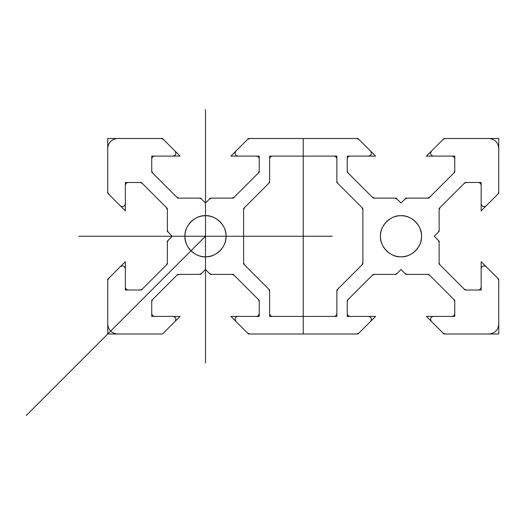 <?xml version="1.0" encoding="UTF-8"?>
<svg xmlns="http://www.w3.org/2000/svg" width="525" height="525" viewBox="0 0 525 525"><rect width="100%" height="100%" fill="white"/><g stroke="black" fill="none" stroke-linecap="round" stroke-linejoin="round"><path stroke-width="0.79" d="M337.726 183.35L336.873 181.276L336.873 159.023C336.683 157.257 335.705 156.279 333.939 156.096C335.705 156.279 336.683 157.257 336.873 159.023L336.873 181.276L337.726 183.35L362.007 207.631L362.867 209.705L362.007 207.631L337.726 183.35M232.037 198.122L211.595 198.122L209.521 198.982L205.492 203.011L201.462 198.982L199.388 198.122L178.94 198.122L176.866 197.262L178.94 198.122L199.388 198.122L201.462 198.982L205.492 203.011L209.521 198.982L211.595 198.122L232.037 198.122L234.111 197.262L232.037 198.122M154.665 156.096L172.994 156.096C175.875 155.334 176.564 153.661 175.068 151.088L163.334 139.355L161.26 138.495L117.515 138.495C111.615 139.118 108.36 142.38 107.737 148.273L107.737 192.025L108.596 194.099L120.323 205.826C122.903 207.329 124.569 206.633 125.331 203.752C124.569 206.633 122.903 207.329 120.323 205.826L108.596 194.099L107.737 192.025L107.737 148.273C108.36 142.38 111.615 139.118 117.515 138.495L161.26 138.495L163.334 139.355L175.068 151.088C176.564 153.661 175.875 155.334 172.994 156.096L154.665 156.096C152.893 156.279 151.915 157.257 151.732 159.023C151.915 157.257 152.893 156.279 154.665 156.096M151.732 313.478C151.915 315.243 152.893 316.221 154.665 316.411C152.893 316.221 151.915 315.243 151.732 313.478L151.732 301.593L152.591 299.519L151.732 301.593L151.732 313.478M201.462 273.525L205.492 269.496L209.521 273.525L211.595 274.378L209.521 273.525L205.492 269.496L201.462 273.525L199.388 274.378L201.462 273.525M464.264 289.15L466.338 290.01L464.264 289.15L439.983 264.869L439.13 262.795L439.983 264.869L464.264 289.15M488.972 138.495C494.872 139.118 498.127 142.38 498.75 148.273C498.127 142.38 494.872 139.118 488.972 138.495L445.22 138.495L443.146 139.355L431.419 151.088L430.559 153.162C430.749 154.928 431.721 155.905 433.492 156.096L451.822 156.096C453.593 156.279 454.571 157.257 454.755 159.023C454.571 157.257 453.593 156.279 451.822 156.096L433.492 156.096C431.721 155.905 430.749 154.928 430.559 153.162L431.419 151.088L443.146 139.355L445.22 138.495L488.972 138.495M356.77 138.495L249.716 138.495L247.643 139.355L249.716 138.495L356.77 138.495L358.844 139.355L356.77 138.495M337.726 289.15L336.873 291.224L337.726 289.15L362.007 264.869L362.867 262.795L362.867 209.705L362.867 262.795L362.007 264.869L337.726 289.15M438.27 240.279L434.241 236.25L438.27 232.221L439.13 230.147L439.13 209.705L439.983 207.631L464.264 183.35L466.338 182.49L478.223 182.49C479.988 182.68 480.966 183.658 481.156 185.423L481.156 203.752C481.917 206.633 483.584 207.329 486.163 205.826L497.89 194.099L498.75 192.025L497.89 194.099L486.163 205.826C483.584 207.329 481.917 206.633 481.156 203.752L481.156 185.423C480.966 183.658 479.988 182.68 478.223 182.49L466.338 182.49L464.264 183.35L439.983 207.631L439.13 209.705L439.13 230.147L438.27 232.221L434.241 236.25L438.27 240.279L439.13 242.353L438.27 240.279M481.156 268.748L481.156 287.077C480.966 288.842 479.988 289.82 478.223 290.01C479.988 289.82 480.966 288.842 481.156 287.077L481.156 268.748C481.917 265.867 483.584 265.171 486.163 266.674C483.584 265.171 481.917 265.867 481.156 268.748M407.098 274.378L427.547 274.378L429.621 275.238L453.895 299.519L454.755 301.593L454.755 313.478C454.571 315.243 453.593 316.221 451.822 316.411C453.593 316.221 454.571 315.243 454.755 313.478L454.755 301.593L453.895 299.519L429.621 275.238L427.547 274.378L407.098 274.378L405.024 273.525L407.098 274.378M400.995 269.496L405.024 273.525L400.995 269.496L396.966 273.525L394.892 274.378L396.966 273.525L400.995 269.496L396.106 274.378L373.236 274.378L347.242 300.379L347.242 316.411L375.578 316.411L357.984 334.005L248.502 334.005L230.908 316.411L259.245 316.411L259.245 300.379L233.251 274.378L210.374 274.378L205.492 269.496L200.602 274.378L177.726 274.378L151.732 300.379L151.732 316.411L180.075 316.411L162.481 334.005L175.068 321.418C176.564 318.839 175.875 317.172 172.994 316.411C175.875 317.172 176.564 318.839 175.068 321.418L162.481 334.005L117.515 334.005C111.615 333.382 108.36 330.127 107.737 324.227C108.36 330.127 111.615 333.382 117.515 334.005L162.481 334.005L107.737 334.005L107.737 279.261L125.331 261.667L125.331 290.01L141.363 290.01L167.357 264.016L167.357 241.139L172.246 236.25L168.217 240.279L167.357 242.353L167.357 262.795L166.497 264.869L167.357 262.795L167.357 242.353L168.217 240.279L172.246 236.25L168.217 232.221L167.357 230.147L168.217 232.221L172.246 236.25L167.357 231.361L167.357 208.491L141.363 182.49L125.331 182.49L125.331 210.833L107.737 193.239L107.737 138.495L162.481 138.495L180.075 156.096L151.732 156.096L151.732 172.128L177.726 198.122L200.602 198.122L205.492 203.011L210.374 198.122L233.251 198.122L259.245 172.128L259.245 156.096L230.908 156.096L248.502 138.495L357.984 138.495L375.578 156.096L347.242 156.096L347.242 172.128L373.236 198.122L396.106 198.122L400.995 203.011L396.966 198.982L394.892 198.122L374.45 198.122L372.376 197.262L348.095 172.981L347.242 170.907L348.095 172.981L372.376 197.262L374.45 198.122L394.892 198.122L396.966 198.982L400.995 203.011L405.884 198.122L428.761 198.122L454.755 172.128L454.755 156.096L426.412 156.096L444.006 138.495L498.75 138.495L498.75 193.239L481.156 210.833L481.156 182.49L465.124 182.49L439.13 208.491L439.13 231.361L434.241 236.25L439.13 241.139L439.13 264.016L465.124 290.01L481.156 290.01L481.156 261.667L498.75 279.261L498.75 334.005L444.006 334.005L426.412 316.411L454.755 316.411L454.755 300.379L428.761 274.378L405.884 274.378L400.995 269.496M125.331 287.077L125.331 268.748C124.569 265.867 122.903 265.171 120.323 266.674L108.596 278.401L107.737 280.475L108.596 278.401L120.323 266.674C122.903 265.171 124.569 265.867 125.331 268.748L125.331 287.077C125.521 288.842 126.499 289.82 128.264 290.01C126.499 289.82 125.521 288.842 125.331 287.077M259.245 159.023L259.245 170.907L258.392 172.981L234.111 197.262L258.392 172.981L259.245 170.907L259.245 159.023C259.061 157.257 258.083 156.279 256.318 156.096C258.083 156.279 259.061 157.257 259.245 159.023M235.056 153.162C235.239 154.928 236.217 155.905 237.982 156.096L256.318 156.096L237.982 156.096C236.217 155.905 235.239 154.928 235.056 153.162L235.909 151.088L235.056 153.162M453.895 172.981L429.621 197.262L427.547 198.122L407.098 198.122L405.024 198.982L407.098 198.122L427.547 198.122L429.621 197.262L453.895 172.981L454.755 170.907L453.895 172.981M226.019 236.25C226.938 226.091 215.644 214.804 205.492 215.723C195.333 214.804 184.045 226.091 184.964 236.25C184.045 246.409 195.333 257.696 205.492 256.777C215.644 257.696 226.938 246.409 226.019 236.25C226.938 226.091 215.644 214.804 205.492 215.723C195.333 214.804 184.045 226.091 184.964 236.25C184.045 246.409 195.333 257.696 205.492 256.777C215.644 257.696 226.938 246.409 226.019 236.25M268.754 183.35L269.614 181.276L268.754 183.35L244.479 207.631L243.62 209.705L244.479 207.631L268.754 183.35M372.376 275.238L374.45 274.378L372.376 275.238L348.095 299.519L347.242 301.593L348.095 299.519L372.376 275.238M358.844 333.145L370.571 321.418C372.074 318.839 371.385 317.172 368.498 316.411L350.168 316.411C348.403 316.221 347.425 315.243 347.242 313.478C347.425 315.243 348.403 316.221 350.168 316.411L368.498 316.411C371.385 317.172 372.074 318.839 370.571 321.418L358.844 333.145L356.77 334.005L358.844 333.145M256.318 316.411L237.982 316.411C236.217 316.595 235.239 317.572 235.056 319.344L235.909 321.418L247.643 333.145L249.716 334.005L356.77 334.005L249.716 334.005L247.643 333.145L235.909 321.418L235.056 319.344C235.239 317.572 236.217 316.595 237.982 316.411L256.318 316.411C258.083 316.221 259.061 315.243 259.245 313.478C259.061 315.243 258.083 316.221 256.318 316.411M258.392 299.519L259.245 301.593L259.245 313.478L259.245 301.593L258.392 299.519L234.111 275.238L232.037 274.378L234.111 275.238L258.392 299.519M142.222 183.35L166.497 207.631L167.357 209.705L167.357 230.147L167.357 209.705L166.497 207.631L142.222 183.35L140.149 182.49L142.222 183.35M128.264 182.49L140.149 182.49L128.264 182.49C126.499 182.68 125.521 183.658 125.331 185.423C125.521 183.658 126.499 182.68 128.264 182.49M243.62 209.705L243.62 262.795L244.479 264.869L243.62 262.795L243.62 209.705M140.149 290.01L128.264 290.01L140.149 290.01L142.222 289.15L140.149 290.01M178.94 274.378L176.866 275.238L178.94 274.378L199.388 274.378L178.94 274.378M498.75 324.227L498.75 280.475L497.89 278.401L498.75 280.475L498.75 324.227C498.127 330.127 494.872 333.382 488.972 334.005C494.872 333.382 498.127 330.127 498.75 324.227M269.614 291.224L268.754 289.15L269.614 291.224L269.614 313.478C269.804 315.243 270.782 316.221 272.547 316.411L333.939 316.411C335.705 316.221 336.683 315.243 336.873 313.478C336.683 315.243 335.705 316.221 333.939 316.411L272.547 316.411C270.782 316.221 269.804 315.243 269.614 313.478L269.614 291.224M439.13 262.795L439.13 242.353L439.13 262.795M368.498 156.096C371.385 155.334 372.074 153.661 370.571 151.088C372.074 153.661 371.385 155.334 368.498 156.096L350.168 156.096L368.498 156.096M211.595 274.378L232.037 274.378L211.595 274.378M430.559 319.344L431.419 321.418L443.146 333.145L445.22 334.005L488.972 334.005L445.22 334.005L443.146 333.145L431.419 321.418L430.559 319.344C430.749 317.572 431.721 316.595 433.492 316.411C431.721 316.595 430.749 317.572 430.559 319.344M151.732 170.907L151.732 159.023L151.732 170.907L152.591 172.981L151.732 170.907M498.75 192.025L498.75 148.273L498.75 192.025M333.939 156.096L272.547 156.096C270.782 156.279 269.804 157.257 269.614 159.023L269.614 181.276L269.614 159.023C269.804 157.257 270.782 156.279 272.547 156.096L333.939 156.096M125.331 203.752L125.331 185.423L125.331 203.752M380.467 236.25C379.549 246.409 390.843 257.696 400.995 256.777C411.154 257.696 422.441 246.409 421.523 236.25C422.441 226.091 411.154 214.804 400.995 215.723C390.843 214.804 379.549 226.091 380.467 236.25C379.549 246.409 390.843 257.696 400.995 256.777C411.154 257.696 422.441 246.409 421.523 236.25C422.441 226.091 411.154 214.804 400.995 215.723C390.843 214.804 379.549 226.091 380.467 236.25M497.89 278.401L486.163 266.674L497.89 278.401M347.242 313.478L347.242 301.593L347.242 313.478M152.591 299.519L176.866 275.238L152.591 299.519M107.737 280.475L107.737 324.227L107.737 280.475M336.873 313.478L336.873 291.224L336.873 313.478M350.168 156.096C348.403 156.279 347.425 157.257 347.242 159.023C347.425 157.257 348.403 156.279 350.168 156.096M244.479 264.869L268.754 289.15L244.479 264.869M176.866 197.262L152.591 172.981L176.866 197.262M451.822 316.411L433.492 316.411L451.822 316.411M247.643 139.355L235.909 151.088L247.643 139.355M374.45 274.378L394.892 274.378L374.45 274.378M370.571 151.088L358.844 139.355L370.571 151.088M478.223 290.01L466.338 290.01L478.223 290.01M166.497 264.869L142.222 289.15L166.497 264.869M172.994 316.411L154.665 316.411L172.994 316.411M454.755 159.023L454.755 170.907L454.755 159.023M347.242 170.907L347.242 159.023L347.242 170.907M332.233 236.25L78.75 236.25M205.492 362.992L205.492 109.508M205.492 236.25L26.25 415.492M303.24 334.005L303.24 138.495M243.62 241.139L243.62 208.491L269.614 182.49L269.614 156.096L336.873 156.096L336.873 182.49L362.867 208.491L362.867 264.016L336.873 290.01L336.873 316.411L269.614 316.411L269.614 290.01L243.62 264.016L243.62 241.139M225.12 230.252A20.527 20.527 0 0 0 190.477 222.252A20.527 20.527 0 0 0 200.872 256.252A20.527 20.527 0 0 0 225.12 230.252M420.63 230.252A20.527 20.527 0 0 0 385.98 222.252A20.527 20.527 0 0 0 396.382 256.252A20.527 20.527 0 0 0 420.63 230.252"/></g></svg>
